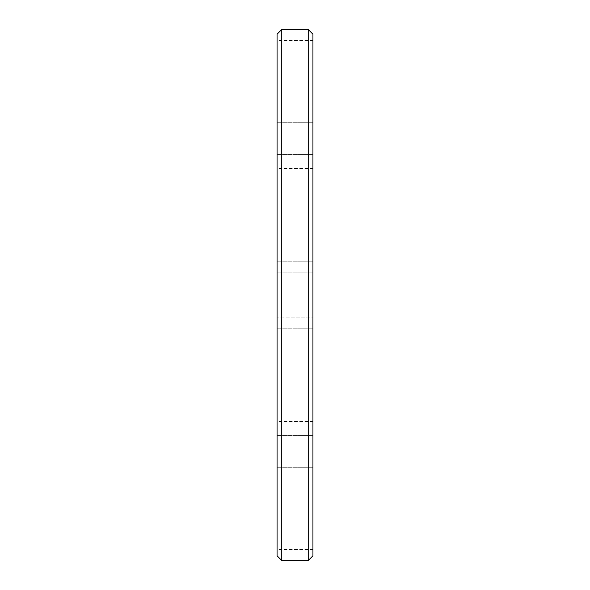 <?xml version="1.0" encoding="UTF-8"?>
<svg xmlns="http://www.w3.org/2000/svg" width="590" height="590" viewBox="0 0 590 590"><rect width="100%" height="100%" fill="white"/><g stroke="black" fill="none" stroke-linecap="round" stroke-linejoin="round"><path stroke-width="0.44" stroke-dasharray="2.95 2.21" d="M277.064 146.32L277.064 124.136L277.064 146.32M312.936 146.32L312.936 124.136L312.936 146.32M277.064 443.68L277.064 421.496L277.064 443.68M312.936 443.68L312.936 421.496L312.936 443.68M277.064 34.22L277.064 555.78M281.784 560.5L281.784 29.5M312.936 555.78L312.936 34.22M308.216 29.5L308.216 560.5M277.064 73.75L277.064 106.938L277.064 73.75M312.936 73.75L312.936 106.938L312.936 73.75M277.064 516.25L277.064 549.438L277.064 516.25M312.936 516.25L312.936 549.438L312.936 516.25M277.064 138.554L277.064 154.366L277.064 138.554M312.936 138.554L312.936 154.366L312.936 138.554M277.064 451.446L277.064 467.258L277.064 451.446M312.936 451.446L312.936 467.258L312.936 451.446M277.064 317.184L277.064 272.816L277.064 317.184L312.936 317.184L312.936 272.816L312.936 317.184L277.064 317.184M277.064 295L277.064 261.812L277.064 295M312.936 295L312.936 261.812L312.936 295M312.936 272.816L277.064 272.816L312.936 272.816M312.936 168.504L277.064 168.504M312.936 465.864L277.064 465.864M312.936 106.938L277.064 106.938M312.936 328.188L277.064 328.188L312.936 328.188M312.936 549.438L277.064 549.438M312.936 154.366L277.064 154.366L312.936 154.366M312.936 467.258L277.064 467.258L312.936 467.258M312.936 435.634L277.064 435.634L312.936 435.634M312.936 122.742L277.064 122.742L312.936 122.742M312.936 261.812L277.064 261.812L312.936 261.812M312.936 483.063L277.064 483.063M312.936 40.562L277.064 40.562M312.936 421.496L277.064 421.496M312.936 124.136L277.064 124.136"/><path stroke-width="0.89" d="M281.784 560.5L277.064 555.78L277.064 34.22L281.784 29.5L281.784 560.5L308.216 560.5L308.216 29.5L312.936 34.22L312.936 555.78L308.216 560.5M281.784 29.5L308.216 29.5"/></g></svg>
